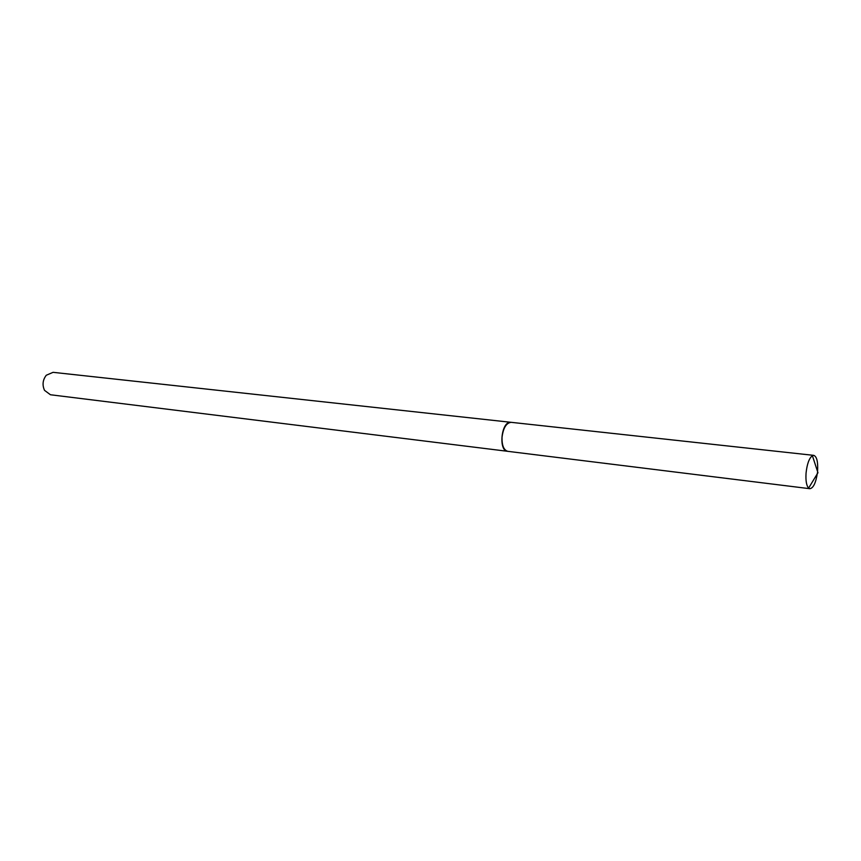 <?xml version="1.0" encoding="UTF-8"?>
<svg xmlns="http://www.w3.org/2000/svg" width="861" height="861" viewBox="0 0 861 861"><rect width="100%" height="100%" fill="white"/><g stroke="black" fill="none" stroke-linecap="round" stroke-linejoin="round"><path stroke-width="1.29" d="M817.412 472.754C815.905 482.784 813.387 488.101 809.867 488.704L808.619 488.09C806.423 485.615 805.573 480.578 806.068 472.969C807.08 463.896 809.189 458.138 812.386 455.673L813.753 455.361C816.831 456.534 818.101 461.797 817.584 471.128L817.552 471.516M809.867 488.704L507.829 451.336C503.782 450.163 501.845 445.503 502.028 437.366C503.244 427.885 506.3 422.869 511.208 422.331L813.753 455.361M507.689 451.315L50.455 394.758L44.514 390.345C42.124 384.975 42.716 379.938 46.268 375.256L53.059 372.329L511.068 422.32M507.538 451.304C498.39 450.981 501.145 421.976 510.304 422.288L510.917 422.299M808.619 488.09L817.95 472.743L812.386 455.673"/></g></svg>
